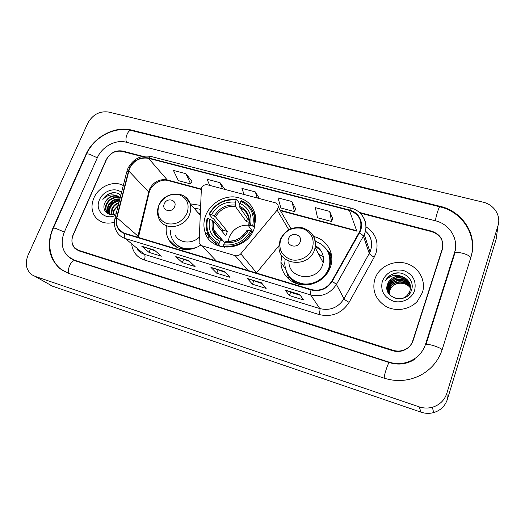 <?xml version="1.0" encoding="UTF-8"?>
<svg xmlns="http://www.w3.org/2000/svg" width="525" height="525" viewBox="0 0 525 525"><rect width="100%" height="100%" fill="white"/><g stroke="black" fill="none" stroke-linecap="round" stroke-linejoin="round"><path stroke-width="0.79" d="M201.39 188.094L199.1 243.154L201.856 245.759L235.193 255.636C237.333 256.141 239.197 255.537 240.778 253.811L277.128 210.098L278.322 207.073C278.276 204.862 277.187 203.411 275.054 202.716L207.572 184.833C204.802 184.393 202.742 185.482 201.39 188.094M281.774 255.485L280.921 262.297C281.072 273.669 290.253 283.638 302.137 284.872C313.996 286.191 326.478 278.394 330.396 267.166L331.065 264.961C334.497 252.387 326.228 239.19 313.714 236.526M205.8 215.184C203.628 220.749 203.332 226.236 204.907 231.643C210.144 253.45 246.461 251.731 254.126 228.736L255.826 218.032C254.015 205.459 246.711 198.411 233.914 196.882C222.259 196.291 210.197 204.159 205.8 215.184M166.373 226.301C165.743 231.059 166.504 235.436 168.663 239.439C174.083 249.92 189.538 252.827 200.589 245.142M207.959 237.897L209.009 236.243M200.373 205.367L190.358 203.844M291.257 228.651L289.091 225.533M256.377 273.02L279.018 245.634M330.369 253.969L328.315 252.236M141.986 156.522L122.135 151.371C115.152 150.327 109.804 153.202 106.083 159.994L73.132 234.721C71.046 240.023 71.682 244.493 75.042 248.122L78.875 250.386L393.133 350.319C398.672 351.901 403.712 350.969 408.253 347.53C410.609 345.594 412.256 343.199 413.188 340.351L442.332 249.467C444.098 240.778 440.587 234.852 431.786 231.689L360.084 213.091M425.558 344.19L454.506 252.702C459.08 239.236 449.722 224.083 435.35 220.762L126.144 142.196C115.618 139.289 102.053 146.619 97.374 157.677L64.365 231.998C60.48 241.848 61.773 250.058 68.243 256.627L74.576 260.236L389.261 362.191C398.37 364.901 406.895 363.694 414.829 358.562C420.039 354.913 423.616 350.123 425.558 344.19M498.008 225.619C501.27 215.709 494.018 204.566 483.059 202.171L108.524 112.042C99.52 110.854 92.584 114.621 87.708 123.342L28.015 255.281C24.813 263.517 26.112 270.021 31.92 274.792L35.044 276.353L419.134 406.842C423.544 408.299 427.96 408.437 432.39 407.256C439.635 405.011 444.458 400.358 446.847 393.291L498.008 225.619L496.138 239.229L447.398 399.322L446.847 393.291M49.403 284.655L52.428 286.171L421.057 412.184C425.25 413.582 429.45 413.72 433.657 412.598C440.554 410.471 445.134 406.048 447.398 399.322M442.982 245.273L442.87 244.493M470.945 257.079C478.15 235.403 462.866 211.385 440.062 206.305L131.447 130.049C114.713 125.573 93.371 137.156 85.883 154.619L52.795 228.408C46.331 244.742 48.727 258.169 59.981 268.675L68.795 273.466L384.064 378.144C396.742 382.121 409.008 381.098 420.866 375.067C431.452 369.18 438.585 360.616 442.26 349.381L470.945 257.079M72.798 259.645L73.126 259.928M455.628 247.478L455.588 246.986M455.221 249.861L455.319 250.346M93.844 198.069C90.897 205.354 91.481 211.778 95.603 217.337C100.334 222.672 106.608 224.319 114.43 222.278C106.608 224.319 100.334 222.672 95.603 217.337C91.481 211.778 90.897 205.354 93.844 198.069C98.615 186.487 113.708 180.009 123.283 185.542C113.708 180.009 98.615 186.487 93.844 198.069M374.863 278.965C371.851 290.614 375.605 299.801 386.124 306.541C396.093 311.955 409.769 309.697 417.382 301.265L422.395 292.648C426.188 281.072 419.363 268.045 407.695 263.911C396.073 259.645 381.997 264.882 376.392 275.448L374.863 278.965C371.851 290.614 375.605 299.801 386.124 306.541C396.093 311.955 409.769 309.697 417.382 301.265L422.395 292.648C426.188 281.072 419.363 268.045 407.695 263.911C396.073 259.645 381.997 264.882 376.392 275.448L374.863 278.965M129.524 168.473C133.855 160.447 140.182 157.06 148.509 158.32L349.433 210.446C359.363 214.18 362.827 221.091 359.828 231.177L331.866 281.085C326.826 288.665 319.928 291.487 311.168 289.537L125.022 233.402C122.371 232.582 120.258 231.066 118.696 228.874C116.524 225.632 115.933 221.918 116.911 217.737L129.524 168.473M129.202 168.387L116.563 217.704C115.119 225.638 117.889 230.993 124.871 233.763L311.023 289.938C320.007 291.933 327.082 289.045 332.246 281.269L359.422 232.942C364.717 224.063 359.54 212.349 349.571 210.066L148.66 157.979C140.123 156.693 133.639 160.158 129.202 168.387M332.738 218.708L329.707 211.431L315.348 207.664L317.513 217.757L331.57 221.504L332.758 218.656M295.706 208.884L291.848 201.502L277.994 197.866L280.921 207.992L294.499 211.614L295.726 208.832M191.94 181.355L185.922 173.716L173.434 170.441L178.362 180.633L190.627 183.907L191.966 181.302M142.866 156.319L122.482 151.036C115.507 149.993 110.158 152.867 106.437 159.659L73.139 235.187C71.052 240.496 71.689 244.965 75.055 248.594L78.881 250.858L392.713 350.733C398.252 352.314 403.292 351.383 407.833 347.95C410.196 346.014 411.843 343.619 412.775 340.764L442.234 248.929C443.999 240.253 440.482 234.327 431.688 231.171L359.356 212.422M299.709 294.505L303.614 299.946L289.406 295.575L285.173 290.062L299.709 294.505M188.81 260.617L195.097 266.569L182.313 262.631L175.763 256.633L188.81 260.617M154.396 250.103L161.372 256.193L149.015 252.394L141.796 246.251L154.396 250.103M261.397 282.798L266.155 288.422L252.446 284.209L247.387 278.519L261.397 282.798M224.451 271.51L230.002 277.305L216.773 273.23L210.938 267.376L224.451 271.51M224.851 189.413L220.021 182.661L207.099 179.274L209.692 185.397M259.494 198.594L255.308 191.92L241.933 188.409L244.125 194.519M216.773 273.23L217.993 270.099M225.218 272.311L210.938 267.376M252.446 284.209L253.654 281.006M262.054 283.572L247.387 278.519M149.015 252.394L150.262 249.382M155.361 250.943L141.796 246.251M182.313 262.631L183.553 259.567M189.676 261.437L175.763 256.633M289.406 295.575L290.594 292.307M300.248 295.26L290.568 292.294L285.173 290.062M255.308 191.92L257.342 198.023M220.021 182.661L222.469 188.783M185.922 173.716L190.627 183.907M291.848 201.502L294.499 211.614M329.707 211.431L331.57 221.504M112.777 214.594L113.715 210.066L118.335 205.137M113.203 214.541L114.155 210.453L118.223 205.577M111.248 214.64L111.93 208.484C113.42 205.544 115.776 203.556 118.998 202.519M111.602 214.646L112.376 208.884C113.728 206.168 115.881 204.245 118.847 203.109M109.994 214.469C108.859 212.107 108.905 209.58 110.132 206.889C112.206 203.077 115.329 200.944 119.503 200.504M110.283 214.528C109.325 212.225 109.423 209.816 110.585 207.29C112.514 203.687 115.447 201.574 119.392 200.957M108.852 213.944L108.701 213.747C107.047 211.273 106.916 208.451 108.321 205.282C110.972 200.622 114.831 198.522 119.884 198.988M109.128 214.095C107.5 211.621 107.389 208.819 108.773 205.688C111.28 201.239 114.955 199.119 119.805 199.323C112.928 200.924 109.003 205.045 108.025 211.706M110.027 214.482L106.857 212.159C105.197 209.672 105.072 206.837 106.483 203.654C109.83 198.115 114.384 196.219 120.146 197.958M108.097 213.426L107.323 212.553C105.663 210.072 105.538 207.244 106.943 204.061C110.106 198.752 114.489 196.79 120.094 198.168M120.809 195.346C117.81 192.682 114.174 192.025 109.896 193.364C106.916 194.604 104.573 196.619 102.867 199.415C107.172 194.972 111.996 193.797 117.344 195.904C112.022 194.992 107.94 197.17 105.092 202.42C109.115 196.179 114.168 194.552 120.251 197.544M117.344 195.904L120.264 197.492M121.511 192.55C115.441 186.743 103.097 190.798 99.52 199.697C94.323 210.315 105.118 220.868 115.789 215.23M105.092 202.42C100.912 209.993 108.57 217.56 116.196 213.629M102.867 199.415C106.286 194.644 110.663 192.458 116.005 192.872M108.242 212.408C108.938 205.643 112.77 201.37 119.733 199.592M248.837 225.232C239.787 224.759 233.271 228.703 229.287 237.057L228.231 241.218M220.684 246.625L219.017 244.735L219.089 243.469C208.983 238.291 205.196 229.976 207.716 218.525L209.783 219.109C207.651 229.268 211.03 236.67 219.936 241.316L222.029 239.748L224.543 242.602M222.226 231.577L222.902 230.153L213.268 218.472L212.107 217.927L208.937 214.102L209.534 213.99C215.716 203.674 224.588 199.021 236.152 200.038L235.331 202.132C225.061 201.311 217.153 205.452 211.595 214.567L215.486 216.779L227.397 231.44L225.704 235.764L213.682 221.307L209.783 219.109M236.152 200.038L236.775 199.507L239.597 203.536L239.735 205.196M255.872 219.542L253.929 214.627M255.563 215.663L252.335 210.525M213.104 241.067L217.298 245.457M253.818 226.643L254.625 218.82C253.693 210.118 249.257 204.087 241.31 200.727L240.693 201.259C250.924 206.089 254.901 214.344 252.63 226.026L254.52 227.633M252.591 232.057L250.845 230.678C244.532 241.336 235.469 246.041 223.657 244.808L223.578 246.074C235.961 247.419 245.451 242.491 252.033 231.289M223.578 246.074L224.674 247.334M207.716 218.525L207.126 218.63C205.866 223.04 205.839 227.338 207.047 231.532C208.989 237.694 212.979 242.097 219.017 244.735M252.63 226.026L250.484 225.422C252.413 215.086 248.876 207.729 239.873 203.359L240.693 201.259M223.657 244.808L224.497 242.648C234.97 243.646 243.036 239.452 248.692 230.068L250.845 230.678M219.936 241.316L219.089 243.469M239.873 203.359L239.866 207.611L249.158 220.717M252.787 231.696L248.666 225.993L250.484 225.422M248.692 230.068L246.862 230.56C242.038 238.232 235.266 241.73 226.544 241.054L224.497 242.648M236.775 199.507C224.661 198.411 215.381 203.273 208.937 214.102M211.595 214.567L209.534 213.99M247.531 218.42L246.304 221.589L235.338 206.384L235.331 202.132M246.304 221.589L249.185 222.239M227.397 231.44L222.902 230.153M174.589 206.706C177.64 199.927 166.865 196.954 164.299 203.825C161.201 210.564 171.997 213.642 174.589 206.706M200.012 214.01L197.905 212.625M200.209 209.285L194.04 208.123M199.992 214.423L199.132 214.049M176.085 244.237C179.36 247.465 183.442 249.211 188.324 249.473M170.422 230.311C170.323 233.71 171.038 236.847 172.567 239.728C177.975 248.135 185.975 250.681 196.56 247.367M174.996 234.839C178.861 243.108 191.507 244.558 199.021 237.431M177.457 247.603L176.918 246.691M300.142 241.927C303.109 234.629 290.929 231.276 288.514 238.665C285.488 245.903 297.695 249.388 300.142 241.927M288.967 261.358C288.054 279.241 317.12 282.601 322.56 264.908L323.19 262.671C324.325 255.202 321.733 249.526 315.413 245.648M285.154 259.107L284.721 263.511C285.666 274.824 291.92 281.617 303.483 283.9C314.075 285.154 325.257 278.217 328.768 268.183L329.444 265.906C331.249 253.851 326.53 245.628 315.289 241.238M319.364 280.803C323.991 277.797 327.226 273.781 329.07 268.761L329.739 266.483C330.888 261.411 330.33 256.62 328.079 252.131M323.321 256.705L318.662 254.185M320.335 249.848L315.295 246.678M288.632 275.467C296.303 284.839 306.088 286.886 317.993 281.61M288.98 279.333L286.617 272.055M331.524 255.327L328.053 251.803M326.11 248.824L331.334 254.29M389.084 293.869L389.635 290.404L390.698 288.205C393.973 283.808 398.363 282.273 403.863 283.605C398.344 282.404 393.986 284.032 390.784 288.494L389.734 290.732L389.183 294.013M388.802 293.409L389.333 289.406L390.403 287.201C394.629 279.989 406.914 280.691 410.471 288.179M388.395 292.635L388.822 287.726L389.898 285.508C394.341 277.922 407.42 279.103 410.498 287.293M388.467 292.793L388.92 288.061L390.003 285.849C394.393 278.342 407.321 279.418 410.498 287.47M410.281 292.064L409.671 293.587M388.566 293.409L388.152 292.156M388.113 291.985L388.402 286.361L389.491 284.13C394.104 276.255 407.827 277.843 410.471 286.584M388.513 293.324L388.218 292.32M388.178 292.149L388.507 286.702L389.596 284.478C394.163 276.675 407.722 278.152 410.484 286.762M402.222 276.59C396.539 275.363 392.05 277.043 388.749 281.636L387.667 283.94C381.754 298.154 406.947 305.169 411.403 290.377C415.472 280.265 403.764 269.83 393.527 273.637C390.285 274.864 387.791 276.892 386.039 279.727L385.547 280.613C389.95 275.349 395.509 274.011 402.222 276.59C408.785 279.248 411.377 283.953 409.992 290.699L408.155 294.19C400.883 304.402 383.558 295.824 387.982 284.983L389.077 282.739C393.868 274.555 408.233 276.59 410.392 285.882M410.064 291.04L408.155 294.19M387.929 291.487L388.087 285.331L389.183 283.087C393.927 274.982 408.128 276.898 410.419 286.059M389.228 289.072L390.305 286.867C394.57 279.576 407.019 280.37 410.484 288.002M387.667 283.94L388.762 281.682C393.691 273.269 408.542 275.658 410.307 285.357M382.351 281.124C380.244 290.594 383.887 297.275 393.271 301.153C401.914 303.791 412.007 298.732 414.632 290.417C416.587 280.796 412.853 274.142 403.423 270.46C393.442 268.715 386.42 272.265 382.351 281.124M403.863 283.605C406.508 284.307 408.647 285.705 410.274 287.812M385.547 280.613L386.046 279.74C389.406 274.936 394.039 272.705 399.958 273.039M201.856 245.759L216.274 260.925M235.193 255.636L247.931 270.467M240.778 253.811L256.561 272.81M277.128 210.098L288.816 229.806M86.54 154.081C94.034 137.032 114.614 126.079 131.381 130.515L439.924 206.837C439.123 206.154 435.757 216.681 435.461 220.789M470.794 257.558C469.783 255.964 467.092 254.533 462.722 253.267C457.715 252.098 454.978 252.236 454.519 253.667M442.168 349.683C440.987 348.475 438.178 347.15 433.722 345.699C428.649 344.229 425.972 343.947 425.683 344.84M384.248 378.21C383.893 375.342 388.395 361.751 389.399 362.624L75.305 260.813L70.724 258.471M69.425 273.669C66.327 270.296 71.472 259.107 75.305 260.813M61.261 269.469C49.711 260.505 46.554 243.023 53.189 228.487C52.979 227.909 54.068 227.975 56.444 228.683L64.326 232.083M53.347 228.126L86.277 154.658C86.198 153.818 87.347 153.694 89.709 154.284L97.315 157.815M131.381 130.515C128.225 129.327 124.563 138.193 126.532 142.295M421.057 412.184L419.134 406.842M52.428 286.171L35.044 276.353M440.094 206.876L440.062 206.305M53.123 228.637L52.795 228.408M131.972 130.666L131.447 130.049M454.525 254.205L454.506 252.702M389.471 362.65L389.261 362.191M75.567 260.899L74.576 260.236M148.509 158.32L167.272 179.95C159.377 178.69 153.418 181.853 149.395 189.44L137.688 237.221M365.991 226.807C375.644 233.179 378.965 241.992 375.952 253.247L374.24 257.112L349.118 302.341C341.814 313.425 331.767 317.481 318.983 314.514L144.316 259.98C137.169 257.44 132.982 252.374 131.755 244.781M359.422 232.942C361.666 234.229 363.005 235.331 363.431 236.257L369.265 253.444L370.65 250.346C372.868 242.753 371.129 236.309 365.413 231.013M115.08 218.032L126.702 171.977L128.356 170.868M311.023 289.938C310.367 292.432 310.242 294.092 310.649 294.919L125.39 238.567C124.504 237.654 124.333 236.053 124.871 233.763M332.246 281.269L336.42 284.412C330.146 293.869 321.556 297.367 310.649 294.919L319.804 308.595C330.067 310.951 338.133 307.683 344 298.797L369.265 253.444C369.856 254.52 371.51 255.747 374.24 257.112M136.953 249.086C138.81 251.6 141.271 253.345 144.329 254.317L125.39 238.567C122.181 237.562 119.608 235.745 117.672 233.113C114.66 228.867 113.748 224.031 114.942 218.59L116.563 217.704M361.928 215.145C366.365 221.045 367.139 227.542 364.245 234.636L336.42 284.412L344 298.797C344.689 299.729 346.395 300.91 349.118 302.341M349.571 210.066L351.14 208.136L151.016 156.47L148.66 157.979M442.234 248.929L442.273 249.651M412.775 340.764L412.893 341.197M144.316 259.98C145.274 257.335 145.274 255.452 144.329 254.317L319.804 308.595C320.204 309.632 319.935 311.607 318.983 314.514M349.433 210.446L356.652 230.692L280.147 210.197M201.114 189.02L167.272 179.95L168.217 180.58C161.155 178.31 150.924 184.839 149.159 192.518L128.704 170.894M116.911 217.737L137.924 236.06L138.482 236.742L138.311 237.412M138.423 237.444L149.159 192.518L148.096 193.974M280.422 210.669L357.085 231.223L356.652 230.692M224.562 271.622L211.168 267.533M188.934 260.735L176.019 256.791M154.534 250.222L142.078 246.415M261.489 282.909L247.583 278.663M299.788 294.617L285.351 290.2M213.682 221.307L213.682 229.838C214.561 233.054 216.28 235.705 218.846 237.812M248.948 225.638C250.543 216.641 247.446 210.19 239.656 206.286M225.98 241.283C235.102 242.051 242.163 238.383 247.163 230.265M212.5 220.493C210.748 229.353 213.721 235.843 221.425 239.958M248.738 225.704L249.132 220.369C248.358 214.384 245.267 210.131 239.866 207.611M235.128 205.052C226.163 204.415 219.227 208.051 214.305 215.959M235.338 206.384C226.807 205.807 220.192 209.272 215.486 216.779M187.11 213.058C189.761 204.002 187.031 197.866 178.933 194.65C170.152 193.252 163.524 196.75 159.055 205.15C156.292 214.075 158.937 220.244 166.983 223.643C175.875 225.166 182.582 221.635 187.11 213.058M158.747 205.636C156.936 210.407 157.1 214.942 159.232 219.227C164.377 230.961 184.695 228.027 189.486 214.666C191.015 210.774 191.172 207.021 189.978 203.405L185.765 197.334M175.58 243.751L182.621 249.218M312.408 248.384C314.777 238.632 311.364 231.971 302.157 228.388C292.313 226.761 285.173 230.449 280.737 239.452C278.217 249.053 281.538 255.747 290.692 259.54C299.165 262.08 309.428 256.823 312.408 248.384M280.055 240.122L279.018 245.897C277.377 264.994 308.549 268.898 314.468 249.959L315.144 247.597C316.207 241.789 314.797 236.808 310.892 232.654M287.693 274.063C290.168 278.959 294.059 282.417 299.375 284.425M330.816 265.86C331.413 261.863 330.953 258.057 329.424 254.435L327.357 250.747M285.41 268.708L280.921 262.297M209.304 236.572L204.907 231.643M177.004 247.387L168.663 239.439M278.322 207.073L290.975 228.762M414.993 359.159C407.078 364.179 398.541 365.334 389.399 362.624M454.591 254.008L425.992 344.433M439.924 206.837C461.718 211.739 476.89 234.235 471.371 255.616M433.657 412.598L432.39 407.256M64.641 271.569L59.981 268.675M365.4 231.092C371.024 235.62 372.776 242.051 370.663 250.386L370.027 251.921L364.245 234.636C369.173 223.821 362.539 210.761 351.14 208.136M127.687 168.919L126.873 171.308M127.89 168.446C133.147 158.839 140.857 154.849 151.016 156.47M118.696 228.874L123.257 232.726M201.062 189.387L168.217 180.58M109.069 214.062L108.701 213.747M107.323 212.553L106.857 212.159M224.582 242.57L213.682 229.838C214.915 234.36 217.698 237.661 222.029 239.748M255.846 220.598L254.625 218.82M199.966 215.027L189.978 203.405C185.679 189.906 164.194 191.356 158.931 205.196M323.19 262.671L315.144 247.597C316.109 237.438 311.784 230.823 302.17 227.758C292.117 226.465 284.812 230.403 280.258 239.571M329.739 266.483L329.444 265.906M329.424 254.435L331.669 256.417M390.403 287.201L390.305 286.867M390.003 285.849L389.898 285.508M389.596 284.478L389.491 284.13M389.183 283.087L389.077 282.739"/></g></svg>
